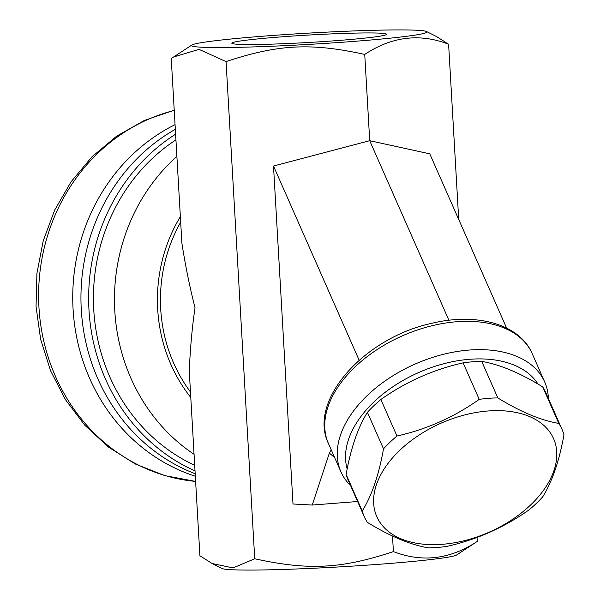 <?xml version="1.0" encoding="UTF-8"?>
<svg xmlns="http://www.w3.org/2000/svg" width="600" height="600" viewBox="0 0 600 600"><rect width="100%" height="100%" fill="white"/><g stroke="black" fill="none" stroke-linecap="round" stroke-linejoin="round"><path stroke-width="0.9" d="M278.835 37.065A77.505 3.705 176.7 0 1 386.572 34.275A77.505 3.705 176.7 0 1 309.413 42.435A77.505 3.705 176.7 0 1 231.817 43.2A77.505 3.705 176.7 0 1 278.835 37.065M263.01 36.195A117.9 5.64 -3.3 0 0 191.873 45.03A117.9 5.64 -3.3 0 0 309.517 44.362A117.9 5.64 -3.3 0 0 426.465 31.5A117.9 5.64 -3.3 0 0 263.01 36.195M226.058 61.597L199.05 49.373L173.632 56.963L171.248 58.582L181.89 243.173C185.43 265.897 189.803 287.407 195.03 307.688C192.12 327.525 190.2 348.69 189.27 371.168L199.913 555.757L212.138 563.528L233.055 567.93L254.73 558.765L226.058 61.597C278.25 44.31 310.875 42.623 364.74 54.42C391.853 36.487 419.812 33.09 448.605 44.235L436.388 36.465L426.465 31.5M254.73 558.765C308.595 570.57 341.22 568.882 393.405 551.595L392.505 536.002M393.405 551.595C422.197 562.74 450.158 559.35 477.27 541.41L477.037 537.39M458.707 219.442L448.605 44.235M331.245 449.857L329.37 453.09L312.24 505.05L292.995 503.993L273.502 166.02L369.712 140.692L364.74 54.42M448.912 320.295L369.712 140.692L429.772 153.833L506.61 328.065M312.24 505.05L357.6 501.51M548.362 398.393A111.352 68.655 156.2 0 0 544.688 381.945A111.352 68.655 156.2 0 0 537.915 371.228A111.352 68.655 156.2 0 0 451.635 352.478A111.352 68.655 156.2 0 0 340.928 471.81A111.352 68.655 156.2 0 0 347.7 482.528A111.352 68.655 156.2 0 0 350.587 485.61M347.197 468.938A104.797 64.62 -23.8 0 1 453.195 361.567A104.797 64.62 -23.8 0 1 537.99 384.082M561.975 429.27L545.873 392.752A108.075 66.637 156.2 0 0 542.692 386.88C519.952 372.9 499.627 364.41 481.725 361.403A108.075 66.637 156.2 0 0 463.118 362.858C433.275 369.585 405.862 381.803 380.865 399.502A108.075 66.637 156.2 0 0 367.41 412.335C357.9 427.56 350.805 448.268 346.125 474.465A108.075 66.637 156.2 0 0 348.105 479.97L364.207 516.487A108.075 66.637 -23.8 0 1 362.228 510.975C371.745 495.757 378.84 475.05 383.513 448.853A108.075 66.637 -23.8 0 1 396.967 436.02C426.803 429.285 454.222 417.075 479.22 399.368A108.075 66.637 -23.8 0 1 497.827 397.92C520.567 411.9 540.893 420.39 558.795 423.397A108.075 66.637 -23.8 0 1 561.975 429.27A108.075 66.637 -23.8 0 1 563.955 434.783C559.275 460.972 552.188 481.68 542.67 496.905A108.075 66.637 -23.8 0 1 529.215 509.737C504.217 527.438 476.805 539.655 446.97 546.382A108.075 66.637 -23.8 0 1 437.55 547.44A108.075 66.637 -23.8 0 1 428.355 547.838C410.452 544.83 390.127 536.34 367.388 522.36A108.075 66.637 -23.8 0 1 364.207 516.487M481.725 361.403L497.827 397.92M463.118 362.858L479.22 399.368M442.357 544.298A96.615 59.573 156.2 0 0 553.44 438.322A96.615 59.573 156.2 0 0 399.78 450.308A96.615 59.573 156.2 0 0 442.357 544.298M542.692 386.88L558.795 423.397M346.125 474.465L362.228 510.975M367.41 412.335L383.513 448.853M380.865 399.502L396.967 436.02M273.502 166.02L359.153 360.233M175.935 139.845A183.398 168.697 93.1 0 0 93.75 309.72A183.398 168.697 93.1 0 0 194.7 465.315M477.27 541.41L456.653 554.97A117.9 5.64 176.7 0 1 339.645 566.888A117.9 5.64 176.7 0 1 222.053 568.493L212.138 563.528M175.605 134.19A188.31 173.212 93.1 0 0 88.988 310.058A188.31 173.212 93.1 0 0 195.022 470.91M175.328 129.322A188.31 173.212 93.1 0 0 81.285 309.638A188.31 173.212 93.1 0 0 195.188 473.737M175.058 124.65A188.31 173.212 93.1 0 0 73.08 309.188A188.31 173.212 93.1 0 0 195.33 476.235M329.37 453.09L334.673 457.627M340.928 471.81L328.44 443.498A111.352 68.655 -23.8 0 1 402.615 335.745A111.352 68.655 -23.8 0 1 532.207 353.64L544.688 381.945M176.887 156.42A183.398 168.697 93.1 0 0 114.795 310.875A183.398 168.697 93.1 0 0 194.062 454.312M180.683 222.157A147.375 135.555 93.1 0 0 190.47 391.972M174.24 110.438A188.31 173.212 93.1 0 0 38.947 307.312A188.31 173.212 93.1 0 0 195.63 481.418L164.73 475.605L135.368 464.025L108.488 447.09L84.93 425.377L65.407 399.6L50.49 370.575L40.612 339.21L36.045 306.472L36.922 273.36L43.207 240.87L54.72 209.993L71.13 181.688L91.965 156.817L116.61 136.185L144.315 120.465L174.225 110.198M180.36 216.623A150.653 138.57 93.1 0 0 190.792 397.507M191.873 45.03L173.632 56.963M328.44 443.498C307.478 400.29 364.965 337.425 431.94 323.28C476.64 312.42 519.63 324.082 532.207 353.64"/></g></svg>
